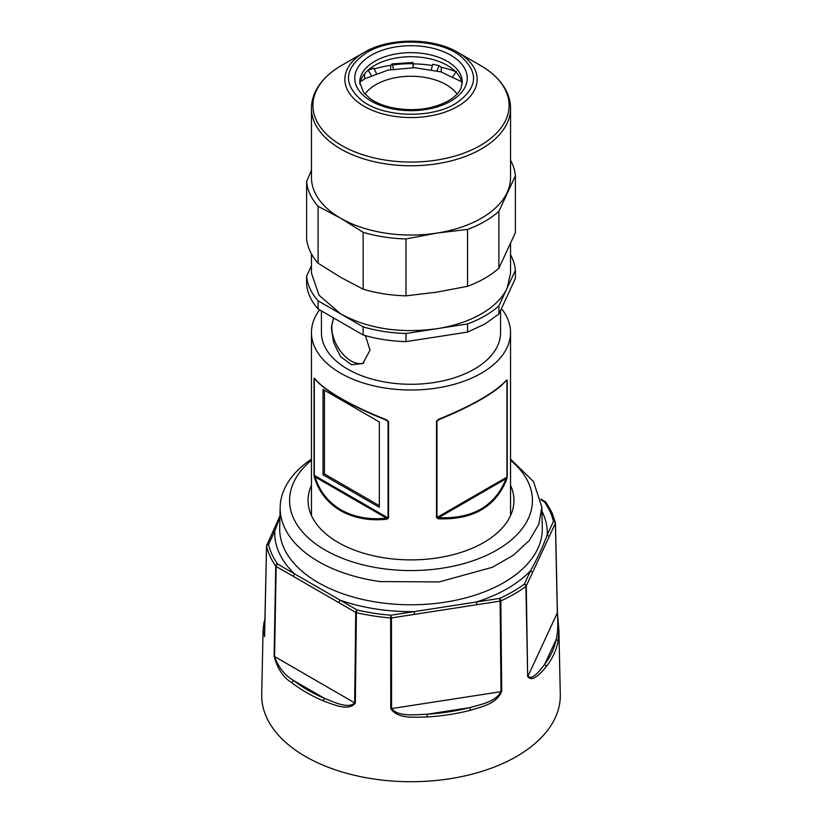 <?xml version="1.0" encoding="UTF-8"?>
<svg xmlns="http://www.w3.org/2000/svg" width="822" height="822" viewBox="0 0 822 822"><rect width="100%" height="100%" fill="white"/><g stroke="black" fill="none" stroke-linecap="round" stroke-linejoin="round"><path stroke-width="1.23" d="M319.573 309.832A99.534 57.468 0 0 0 311.466 332.55L311.466 514.593A99.534 57.468 0 0 0 311.476 515.651M510.524 515.651A99.534 57.468 0 0 0 510.534 514.593L510.534 332.55A99.534 57.468 0 0 0 501.43 308.548M510.534 485.299A102.935 59.431 180 0 1 513.935 501.194A102.935 59.431 180 0 1 386.71 558.21A102.935 59.431 180 0 1 308.065 501.194A102.935 59.431 180 0 1 311.466 485.299M314.487 477.582L314.035 475.085L315.103 476.935L314.487 477.582C318.864 491.895 327.567 502.941 340.616 510.729C353.943 518.168 369.284 521.004 386.659 519.247L388.529 518.096L388.529 421.511L386.659 419.847C369.284 413.034 353.943 405.811 340.616 398.187C327.567 390.584 318.864 383.915 314.487 378.182L314.035 378.5A0.997 0.575 0 0 0 314.302 378.778L315.103 378.942L314.487 378.182M311.466 332.55A99.534 57.468 0 0 0 340.616 373.188A99.534 57.468 0 0 0 449.089 385.641A99.534 57.468 0 0 0 510.534 332.55M436.503 421.08L438.465 419.354C472.876 405.267 495.604 392.145 506.671 379.98L507.215 380.257L507.215 476.842L506.671 479.38C495.604 506.948 472.876 520.079 438.465 518.764L436.503 517.665L436.503 421.08A0.997 0.575 180 0 0 436.955 420.926L438.568 419.723C453.929 413.528 467.656 407.034 479.729 400.222C488.474 395.248 495.44 390.573 500.619 386.186L506.444 380.473M510.534 460.299A121.43 70.106 180 0 1 511.253 540.013A121.43 70.106 180 0 1 382.343 568.588A121.43 70.106 180 0 1 311.466 460.299M321.423 310.901L321.423 332.55A89.577 51.724 0 0 0 398.259 383.751A89.577 51.724 0 0 0 496.961 347.11A89.577 51.724 0 0 0 500.577 332.55L500.577 310.377M340.966 398.691L340.616 398.187L340.966 398.691C354.159 406.232 369.355 413.404 386.546 420.196L388.529 421.511M385.035 419.621L388.046 421.357L388.046 517.942L386.546 518.189L386.659 519.247M507.215 476.842A0.997 0.575 0 0 1 506.958 477.099L506.064 478.723C495.111 506.095 472.609 519.083 438.547 517.706L436.955 517.511L506.958 477.099L506.958 380.514L506.064 380.73L506.671 379.98M438.465 518.764L438.547 517.706L506.064 478.723L506.671 479.38M510.534 459.108L533.499 481.579L541.842 507.215L538.831 524.292L529.224 540.537L513.514 555.107L492.512 567.252L439.195 581.925L380.124 581.565A130.852 75.552 180 0 1 280.158 507.215A130.852 75.552 180 0 1 311.466 459.108M379.332 507.287L323.025 474.777L323.025 389.443L379.332 421.953L379.332 507.287M365.4 335.643L370.044 350.1L362.841 363.519L351.569 364.721L340.657 356.769L333.65 342.63L331.328 327.752L333.547 317.898M324.433 390.255L324.433 473.965L323.025 474.777M324.433 473.965L379.332 505.664M363.92 362.821A27.373 15.803 60 0 1 343.175 354.385A27.373 15.803 60 0 1 331.821 327.475A27.373 15.803 60 0 1 334.122 318.237M272.832 532.44L274.753 531.146L279.942 517.12M264.53 636.649L266.544 546.137A1.993 1.151 -178.8 0 1 266.616 545.849A1.993 1.572 24.9 0 1 266.729 545.346A1.993 1.993 0 0 0 266.544 546.137A1.993 1.151 -178.8 0 0 266.564 546.311A145.864 84.214 180 0 0 270.109 556.36A145.864 84.214 180 0 0 275.74 566.081A1.993 1.51 145 0 1 277.589 564.056L357.149 609.996A1.993 0.606 103.1 0 0 356.399 612.657A1.993 1.12 -179.3 0 1 355.741 612.4L338.736 602.588L340.144 600.173A136.277 78.676 180 0 0 378.85 609.421A136.277 78.676 180 0 0 414.165 611.63L499.612 598.406A1.993 0.997 65.7 0 1 500.845 600.903A1.993 1.12 179.4 0 1 500.125 601.108L499.612 598.406A143.871 83.063 180 0 0 524.344 584.123A1.993 1.284 53.6 0 1 525.916 586.435A145.864 84.214 180 0 1 500.845 600.903L501.708 691.456C496.077 704.351 481.487 706.704 470.431 710.311A1.993 0.658 -104.2 0 0 469.639 707.66L427.05 714.246C415.47 714.534 398.608 717.103 391.57 708.595L390.779 708.615C398.084 719.517 415.449 716.918 427.265 716.99L427.05 714.246A145.956 84.265 0 0 0 469.639 707.66C480.613 704.454 495.286 702.142 500.999 691.662L391.57 708.595L391.447 617.928L390.933 615.216L390.656 617.949A145.864 84.214 180 0 1 356.399 612.657L355.32 703.139C348.292 711.811 332.797 704.125 323.385 700.919A1.993 0.966 -67 0 1 324.567 698.392C333.65 701.875 348.179 709.304 354.662 702.882L274.116 656.254C277.559 668.903 283.456 677.708 291.789 682.671L293.392 680.4C284.823 675.355 278.545 667.433 274.548 656.634L276.182 566.471L293.187 576.284L294.595 573.879A136.277 78.676 180 0 1 274.753 531.146L268.537 544.554A1.993 1.613 166.3 0 0 266.564 546.311L264.612 635.776L263.071 630.69L263.944 622.696A1.993 1.613 10.8 0 1 264.9 621.391M555.436 522.813L557.337 612.883C558.251 624.155 557.819 633.115 556.073 639.763L544.657 664.34C540.506 669.868 532.204 680.832 528.012 676.064L557.337 612.883L555.384 523.275A1.993 1.572 -155.1 0 0 553.463 521.384A1.993 1.613 -13.7 0 1 555.436 522.813A1.993 1.151 178.8 0 1 555.456 522.956A1.993 1.151 178.8 0 1 555.384 523.275L549.168 536.684L547.247 534.793C543.085 546.209 537.526 558.179 530.57 570.715A136.277 78.676 180 0 1 476.38 602.002L476.894 604.704L500.125 601.108L500.999 691.662L501.708 691.456M457.032 94.078A49.772 28.729 0 0 0 375.767 84.697A49.772 28.729 0 0 0 364.968 94.068M532.492 572.605L530.57 570.715L524.344 584.123A1.993 1.572 -155.1 0 1 526.265 586.024L549.168 536.684M476.894 604.704L414.678 614.332L414.165 611.63L390.933 615.216A143.871 83.063 180 0 1 357.149 609.996A1.993 1.151 120 0 0 355.741 612.4L354.662 702.882L355.32 703.139M461.656 81.758L440.756 71.822L414.648 67.702L387.902 70.106L365.194 78.614L360.355 81.748M279.963 515.949L266.729 545.346A1.993 1.572 24.9 0 1 268.537 544.554A143.871 83.063 180 0 0 272.031 554.47A143.871 83.063 180 0 0 277.589 564.056A1.993 1.151 120 0 0 276.182 566.471A1.993 1.13 1 0 1 275.74 566.081L274.116 656.254M541.082 499.951L544.411 501.872A1.993 1.51 -35 0 1 546.044 502.355L546.044 502.355A1.993 1.993 0 0 0 545.407 501.78A1.993 1.151 120 0 0 544.411 501.872A143.871 83.063 180 0 1 549.969 511.469A143.871 83.063 180 0 1 553.463 521.384L547.247 534.793A136.277 78.676 180 0 0 541.934 511.14M557.398 612.709L558.919 630.423L557.408 612.575L555.456 522.956A1.993 1.993 0 0 0 555.405 522.535L551.778 512.26L546.044 502.355M558.056 641.479A147.95 85.416 180 0 1 546.486 666.406L544.657 664.34A145.956 84.265 0 0 0 556.073 639.763A1.993 1.613 -169.2 0 1 558.056 641.479L558.919 630.423L560.296 694.446A149.306 86.197 180 0 1 431.406 780.9A149.306 86.197 180 0 1 266.78 717.822A149.306 86.197 180 0 1 261.704 694.446L263.071 630.69L264.972 618.216M546.486 666.406C541.986 671.769 532.533 683.308 527.662 676.475L525.916 586.435A1.993 1.141 -1.1 0 0 526.265 586.024L527.662 676.475M264.509 636.68L264.776 627.032M441.291 67.24L441.291 71.987M437.047 70.805L438.969 65.575L441.106 67.188A81.121 46.833 180 0 1 455.367 71.473M438.969 65.575L432.762 64.322L431.293 69.521M376.404 73.425L373.733 68.164L367.711 70.456M371.339 75.48L368.164 70.189M364.608 73.723L364.608 78.953M452.922 76.549L456.426 71.278M393.481 69.038L392.197 63.88L390.789 65.328A81.121 46.833 180 0 0 374.133 68.966M390.666 65.349L390.666 69.531M413.24 63.869L413.24 67.661M412.932 67.661L413.219 63.869A81.121 46.833 180 0 1 432.434 65.513M413.065 62.513L392.197 63.88M359.882 84.163A51.262 29.592 180 0 1 374.76 65.38A51.262 29.592 180 0 1 447.25 65.38A51.262 29.592 180 0 1 462.128 84.163M364.228 52.361L341.654 65.39C330.29 71.956 321.977 79.837 316.717 89.033C313.244 95.218 311.497 101.64 311.466 108.309A99.534 57.468 180 0 0 372.911 161.4A99.534 57.468 180 0 0 481.384 148.936A99.534 57.468 180 0 0 510.544 108.309C510.513 101.64 508.767 95.218 505.294 89.033C500.033 79.837 491.72 71.956 480.356 65.39A98.075 56.626 180 0 1 480.356 145.473A98.075 56.626 180 0 1 341.654 145.473A98.075 56.626 180 0 1 341.654 65.39L364.228 52.361A66.161 38.192 180 0 0 364.228 106.377A66.161 38.192 180 0 0 457.782 106.377A66.161 38.192 180 0 0 457.782 52.361C433.019 37.442 388.991 37.442 364.228 52.361M363.16 334.996L363.16 326.868L318.093 300.852A104.517 60.335 0 0 1 306.616 276.12L306.616 284.248C307.377 292.971 311.199 301.212 318.093 308.98L363.16 334.996C376.61 338.972 390.892 341.181 405.986 341.623L467.543 332.098L484.908 324.022L498.903 314.004L515.394 278.453L515.394 270.325A104.517 60.335 0 0 0 510.544 254.83M467.543 332.098L467.543 323.971L405.986 333.496L405.986 341.623M363.16 326.868A104.517 60.335 0 0 0 405.986 333.496M318.093 300.852L318.093 308.98M306.616 276.12L311.466 265.66M515.394 270.325L498.903 305.876L498.903 314.004M467.543 323.971A104.517 60.335 0 0 0 484.908 315.895A104.517 60.335 0 0 0 498.903 305.876M311.466 108.309L311.466 177.583A99.534 57.468 0 0 0 340.627 218.22A99.534 57.468 0 0 0 436.77 233.099A99.534 57.468 0 0 0 481.384 218.22A99.534 57.468 0 0 0 507.153 192.461A99.534 57.468 0 0 0 510.544 177.583L510.544 108.309M311.466 253.967L311.466 273.223L319.049 295.221L340.627 313.86C368.081 328.708 400.129 333.66 436.77 328.738C453.898 326.036 468.776 321.083 481.384 313.86C493.888 306.575 502.478 297.996 507.153 288.101L510.544 273.223L510.544 244.031M510.544 160.28A104.517 60.335 180 0 1 515.394 175.774L498.903 211.326A104.517 60.335 180 0 1 484.908 221.344A104.517 60.335 180 0 1 467.543 229.42L436.77 233.099L405.986 238.945A104.517 60.335 180 0 1 363.16 232.318L340.627 218.22L318.093 206.301A104.517 60.335 180 0 1 306.616 181.57L311.466 170.205M318.093 206.301L318.093 263.194A104.517 60.335 0 0 1 306.616 238.462L306.616 181.57M318.093 263.194L340.627 277.291L363.16 289.21L363.16 232.318M405.986 238.945L405.986 295.838L436.77 292.159L467.543 286.313L467.543 229.42M363.16 289.21A104.517 60.335 0 0 0 405.986 295.838M467.543 286.313A104.517 60.335 0 0 0 484.908 278.237A104.517 60.335 0 0 0 498.903 268.208L498.903 211.326M498.903 268.208L515.394 232.667L515.394 175.774M314.035 475.085L314.035 378.5M340.966 509.825C354.159 517.182 369.355 519.977 386.546 518.189L315.103 476.935C319.429 491.155 328.05 502.119 340.966 509.825L340.616 510.729M388.529 518.096A0.997 0.575 180 0 1 388.046 517.942L314.302 475.363L314.302 378.778L315.165 379.281M440.13 419.086L436.955 420.926L436.955 517.511A0.997 0.575 180 0 1 436.503 517.665M506.064 380.73C495.111 392.69 472.609 405.688 438.547 419.713M505.91 381.12L507.215 380.257M541.842 507.215L542.294 528.043A131.304 75.809 180 0 1 380.021 602.639A131.304 75.809 180 0 1 279.706 528.043L280.158 507.215M293.187 576.284L338.736 602.588M414.678 614.332L391.447 617.928A1.993 1.12 -0.1 0 1 390.656 617.949L390.779 708.615M545.644 502.006A1.993 1.151 120 0 0 545.407 501.78L540.938 499.19M470.431 710.311A147.95 85.416 180 0 1 427.265 716.99M323.385 700.919A147.95 85.416 180 0 1 291.789 682.671M293.392 680.4L324.567 698.392A145.956 84.265 0 0 1 293.392 680.4M456.508 72.675A74.216 42.847 0 0 0 455.665 72.305M413.034 63.695A74.216 42.847 0 0 0 402.688 63.941A74.216 42.847 0 0 0 392.505 65.03M462.262 82.241A51.262 29.592 0 0 0 430.625 54.899A51.262 29.592 0 0 0 374.76 61.311A51.262 29.592 0 0 0 359.748 82.241L363.509 92.331L369.643 98.219C375.13 102.277 382.189 105.35 390.82 107.435C412.521 111.843 431.673 109.665 448.288 100.89C454.946 96.893 459.21 92.588 461.07 87.964L462.262 82.241M450.775 101.137A56.235 32.469 0 0 0 450.775 55.218A56.235 32.469 0 0 0 371.236 55.218A56.235 32.469 0 0 0 371.236 101.137A56.235 32.469 0 0 0 450.775 101.137M366.715 52.608C343.986 68.051 342.507 84.152 362.276 100.89C384.008 117.423 430.625 118.861 455.296 103.747C478.024 88.303 479.503 72.202 459.734 55.454C438.003 38.932 391.385 37.493 366.715 52.608M314.651 378.623L314.662 378.644C319.142 384.439 327.855 391.108 340.822 398.639C354.066 406.222 369.304 413.415 386.535 420.206M457.782 52.361L480.356 65.39"/></g></svg>
